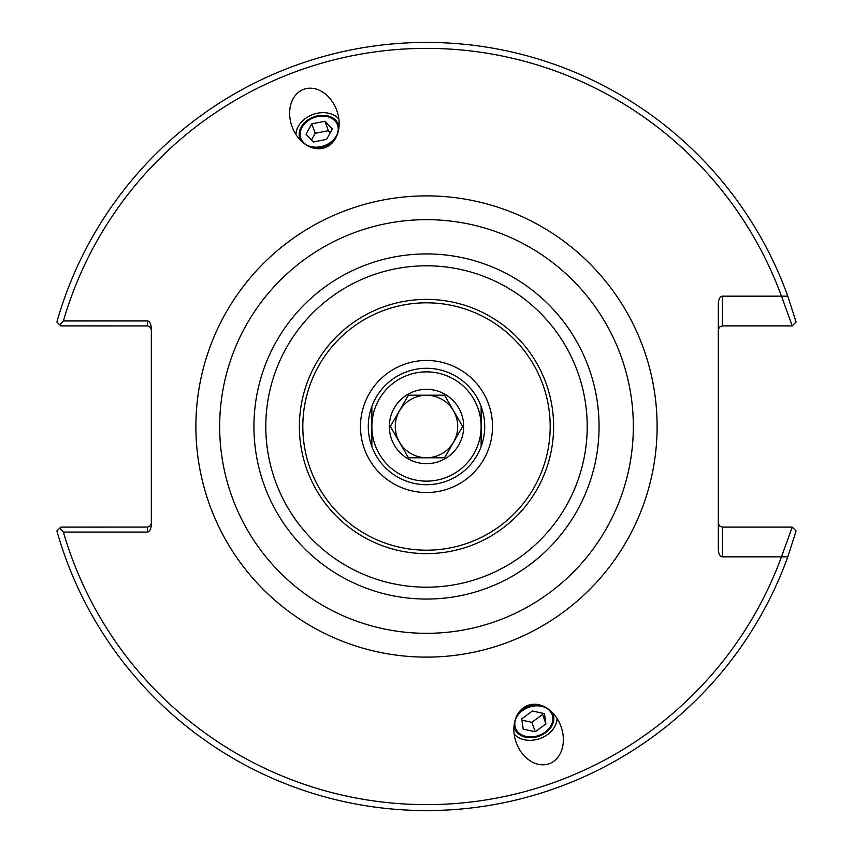 <?xml version="1.0" encoding="UTF-8"?>
<svg xmlns="http://www.w3.org/2000/svg" width="853" height="853" viewBox="0 0 853 853"><rect width="100%" height="100%" fill="white"/><g stroke="black" fill="none" stroke-linecap="round" stroke-linejoin="round"><path stroke-width="1.28" d="M426.5 368.283A58.217 58.217 0 0 1 476.912 455.609A58.217 58.217 0 0 1 376.088 455.609A58.217 58.217 0 0 1 426.5 368.283M426.5 360.478A66.022 66.022 0 0 0 369.328 459.511A66.022 66.022 0 0 0 483.672 459.511A66.022 66.022 0 0 0 426.5 360.478M314.064 117.575A19.512 14.949 -20 0 0 300.842 138.293A19.512 14.949 -20 0 0 324.289 145.671A19.512 14.949 -20 0 0 337.511 124.943A19.512 14.949 -20 0 0 314.064 117.575M338.833 118.962A23.788 18.222 -20 0 0 312.944 114.494A23.788 18.222 -20 0 0 295.97 134.561M325.004 147.654A31.049 23.788 -110 0 1 292.035 126.607A31.049 23.788 -110 0 1 303.764 89.288A31.049 23.788 -110 0 1 336.743 110.336A31.049 23.788 -110 0 1 325.004 147.654M538.936 735.425A19.512 14.949 -20 0 1 515.489 728.057A19.512 14.949 -20 0 1 528.711 707.329A19.512 14.949 -20 0 1 552.158 714.707A19.512 14.949 -20 0 1 538.936 735.425M527.996 705.346A31.049 23.788 70 0 1 560.965 726.393A31.049 23.788 70 0 1 549.236 763.712A31.049 23.788 70 0 1 516.257 742.664A31.049 23.788 70 0 1 527.996 705.346M557.03 718.439A23.788 18.222 -20 0 1 540.056 738.506A23.788 18.222 -20 0 1 514.167 734.038M426.5 633.321A206.821 206.821 0 0 1 247.381 323.084A206.821 206.821 0 0 1 605.619 323.084A206.821 206.821 0 0 1 426.5 633.321A206.821 206.821 0 0 0 605.619 323.084A206.821 206.821 0 0 0 247.381 323.084A206.821 206.821 0 0 0 426.5 633.321M718.311 329.855L719.474 327.051L722.278 325.889L722.278 296.162L787.799 296.162L796.105 322.007L792.224 325.889L781.465 296.162A378.146 378.146 0 0 0 63.389 320.941L147.377 320.941A7.933 3.966 -90 0 1 151.344 328.863L151.344 524.137A7.933 3.966 90 0 1 147.377 532.059L63.389 532.059A378.146 378.146 0 0 0 781.465 556.838L792.224 527.111L796.105 530.992L787.799 556.838L722.278 556.838L722.278 527.111L719.474 525.949L718.311 523.145M722.278 296.162A7.933 3.966 -90 0 0 718.311 304.084L718.311 548.916A7.933 3.966 90 0 0 722.278 556.838M426.5 553.629A127.129 127.129 0 0 1 316.41 362.941A127.129 127.129 0 0 1 536.59 362.941A127.129 127.129 0 0 1 426.5 553.629M426.5 550.196A123.696 123.696 0 0 1 319.385 364.657A123.696 123.696 0 0 1 533.615 364.657A123.696 123.696 0 0 1 426.5 550.196M787.799 296.162A384.095 384.095 0 0 0 56.895 322.007L60.776 325.889L147.825 325.921L150.48 327.381L151.344 329.855M151.344 523.145L150.48 525.619L147.825 527.079L60.776 527.111L56.895 530.992A384.095 384.095 0 0 0 787.799 556.838M59.838 528.05L63.389 532.059M792.224 527.111L722.278 527.111M63.389 320.941L59.838 324.95M722.278 325.889L792.224 325.889M481.135 446.599L481.135 406.401M371.865 406.401L371.865 446.599M481.135 426.5A54.635 54.635 0 0 0 426.5 371.865A54.635 54.635 0 0 0 371.865 426.5A54.635 54.635 0 0 0 426.5 481.135A54.635 54.635 0 0 0 481.135 426.5M408.427 395.206L444.573 395.206L462.635 426.5L444.573 457.794L408.427 457.794L390.365 426.5L408.427 395.206M426.5 395.28A31.22 31.22 0 0 0 399.46 442.11A31.22 31.22 0 0 0 453.54 442.11A31.22 31.22 0 0 0 426.5 395.28M426.5 463.669A37.169 37.169 0 0 0 462.401 416.882A37.169 37.169 0 0 0 407.915 394.31A37.169 37.169 0 0 0 426.5 463.669M545.888 723.984L535.247 731.735L523.188 729.134L521.759 718.78L532.411 711.029L544.47 713.63L545.888 723.984L542.263 713.151M521.951 720.177L531.814 722.31L542.455 714.558M535.247 731.735L531.814 722.31M514.007 726.202A20.483 15.695 160 0 0 535.983 737.077A20.483 15.695 160 0 0 552.115 712.33M541.282 705.41A20.483 15.695 160 0 0 517.856 713.94M332.329 129.016L326.571 139.37L313.424 141.971L306.024 134.22L311.771 123.866L324.918 121.265L332.329 129.016M330.282 132.705L328.352 130.69L315.205 133.303L311.505 139.967M324.918 121.265L328.352 130.69M311.771 123.866L315.205 133.303M311.718 147.59A20.483 15.695 -20 0 0 335.144 139.06M338.993 126.798A20.483 15.695 -20 0 0 313.808 116.872A20.483 15.695 -20 0 0 300.885 140.67M426.5 657.119A230.619 230.619 0 0 0 626.219 311.196A230.619 230.619 0 0 0 226.781 311.196A230.619 230.619 0 0 0 426.5 657.119M426.5 599.062A172.562 172.562 0 0 0 575.946 340.219A172.562 172.562 0 0 0 277.054 340.219A172.562 172.562 0 0 0 426.5 599.062M426.5 587.205A160.705 160.705 0 0 1 287.322 346.147A160.705 160.705 0 0 1 565.678 346.147A160.705 160.705 0 0 1 426.5 587.205M147.377 527.111L147.377 532.059M147.377 320.941L147.377 325.889"/></g></svg>

